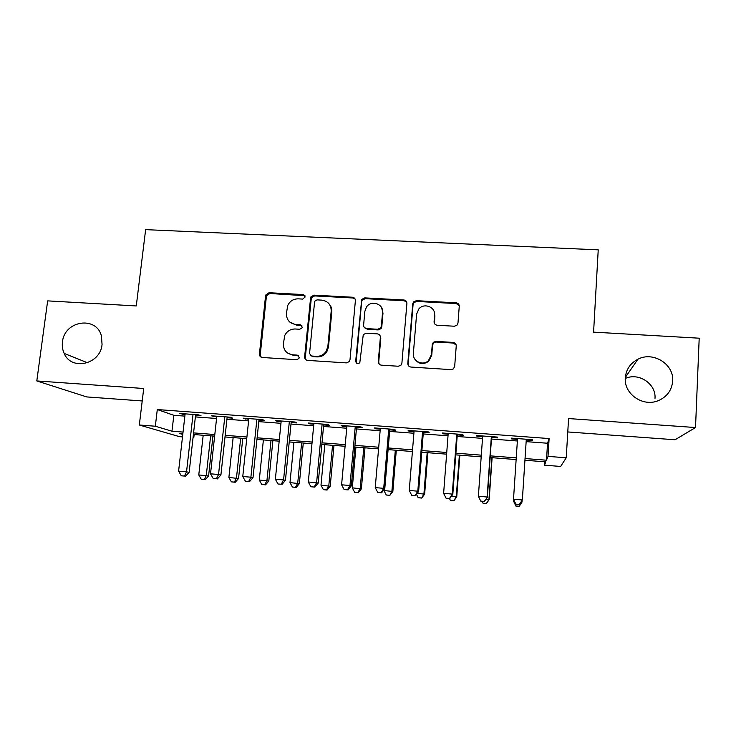<?xml version="1.0" encoding="UTF-8"?>
<svg xmlns="http://www.w3.org/2000/svg" width="736" height="736" viewBox="0 0 736 736"><rect width="100%" height="100%" fill="white"/><g stroke="black" fill="none" stroke-linecap="round" stroke-linejoin="round"><path stroke-width="1.1" d="M305.201 296.948L303.158 294.566L269.036 292.726L265.641 295.099L259.431 354.007C259.422 356.003 260.378 357.162 262.31 357.484L296.728 359.702L298.945 358.469L299.239 357.549L297.188 355.102L292.707 354.816C286.47 353.777 283.369 350.069 283.378 343.694L284.758 335.478C286.985 331.136 290.49 328.974 295.274 328.992L299.736 329.259L301.99 327.934L302.229 327.115L300.187 324.705L295.734 324.438C289.515 323.435 286.414 319.783 286.433 313.462L287.666 305.642C289.818 301.125 293.351 298.862 298.273 298.844L302.717 299.092L305.201 296.948M304.971 295.716L269.827 293.498L266.441 295.872L260.268 354.596L261.188 357.19M298.761 355.92L292.707 354.816M301.898 325.689L296.424 325.119L295.734 324.438M625.296 377.973C623.843 393.87 642.804 407.164 658.113 400.724C666.982 396.916 671.839 390.338 672.676 381C674.093 364.118 653.053 351.1 637.919 359.223C630.246 363.28 626.042 369.527 625.296 377.973M62.468 341.964C61.962 346.03 62.523 349.848 64.17 353.427C71.401 371.156 100.455 364.412 102.056 344.503L101.439 336.076C96.526 315.542 64.299 320.546 62.468 341.964M454.324 326.223L456.89 325.312L457.976 323.086L459.255 306.314C459.2 304.29 458.151 303.122 456.118 302.818L416.364 300.674L413.531 301.898L412.74 303.775L407.799 363.492C407.836 365.525 408.866 366.721 410.9 367.052L450.993 369.638L453.358 368.911L454.673 366.482L456.237 345.975C456.182 343.933 455.133 342.746 453.082 342.415L435.924 341.384L433.338 342.314L432.262 344.522L431.462 354.632L428.389 360.732C422.722 366.178 412.372 361.174 413.365 353.51L416.594 314.171L418.848 308.945C424.065 302.496 435.638 307.041 434.599 315.183L434.084 321.724C434.12 323.748 435.16 324.916 437.193 325.238L454.324 326.223M526.148 441.637L547.538 443.238L549.12 438.555L548.016 456.384L566.242 457.783L560.639 466.449L544.484 465.18L545.818 461.868L524.934 460.248M182.5 436.88L179.4 436.641L139.325 425.003L143.713 388.498L36.8 380.935L47.656 300.877L136.27 305.946L145.636 229.641L598.23 249.854L593.584 332.138L699.2 338.192L695.52 427.542L568.569 418.554L566.242 457.783M139.325 425.003L155.333 426.227L171.976 431.222L183.043 432.078M549.12 438.555L157.292 409.547L155.333 426.227M355.387 300.656C355.368 298.669 354.366 297.528 352.397 297.224L313.922 295.145L310.675 297.096L304.63 356.896C304.63 358.901 305.615 360.07 307.574 360.401L346.38 362.894L349.278 361.588L349.996 359.794L355.387 300.656M364.725 297.887L403.834 299.994C405.84 300.306 406.861 301.456 406.898 303.462L401.902 363.115L400.872 365.277L398.259 366.243L381.322 365.148C379.307 364.817 378.286 363.63 378.267 361.597L380.374 337.382C380.346 335.368 379.334 334.199 377.329 333.877L366.215 333.215L363.28 334.576L359.803 362.774C357.613 364.2 356.252 363.667 355.7 361.164L361.68 299.432L364.725 297.887L365.222 298.66L404.202 300.766L403.834 299.994M567.778 431.949L675.078 439.76L695.52 427.542M36.8 380.935L86.728 396.925L142.214 400.964M195.546 415.38L201.038 415.785L198.545 414.856L179.602 413.439L185.03 414.598M227.084 417.726L232.64 418.14L230.386 417.22L211.241 415.794L216.734 416.962M258.952 420.109L264.564 420.523L262.55 419.612L243.211 418.177L248.759 419.345M291.143 422.501L296.82 422.924L295.053 422.032L275.512 420.578L277.426 421.48L281.124 421.756M323.674 424.93L329.406 425.353L327.897 424.479L308.154 423.007L309.81 423.899L313.821 424.194M352.866 297.28L352.82 297.832M356.555 427.377L362.342 427.809L361.091 426.944L341.136 425.463L342.534 426.337L346.868 426.659M389.767 429.852L395.618 430.293L394.634 429.438L374.468 427.938L375.608 428.803L380.273 429.143M423.338 432.354L429.254 432.796L428.536 431.958L408.149 430.45L409.032 431.287L414.018 431.664M457.268 434.884L463.248 435.326L462.806 434.516L442.198 432.98L442.805 433.808L448.141 434.203M491.556 437.442L497.6 437.892L497.444 437.092L476.615 435.537L476.946 436.347L482.623 436.77M157.292 409.547L173.816 415.297L184.865 416.116M195.371 416.907L216.568 418.49M226.918 419.262L248.602 420.882M258.787 421.645L280.968 423.301M290.996 424.056L313.674 425.748M323.536 426.484L346.73 428.223M356.408 428.95L380.135 430.716M389.638 431.434L413.89 433.246M423.218 433.946L448.012 435.795M457.148 436.476L482.503 438.371M491.446 439.042L517.371 440.984M526.249 440.027L532.321 440.478L532.459 439.696L511.4 438.132L511.446 438.923L517.472 439.374M655.003 398.378C656.245 383.824 638.701 372.195 625.278 378.479M544.695 461.776L544.484 465.18M194.148 434.553L193.789 437.764L193.034 437.708M525.044 458.546L546.48 460.202L548.016 456.384M193.577 432.897L214.811 434.534M225.188 435.344L246.91 437.018M257.122 437.81L279.34 439.53M289.386 440.312L312.119 442.069M321.991 442.833L345.239 444.636M354.945 445.381L378.718 447.221M388.24 447.957L412.546 449.843M421.884 450.561L446.743 452.484M455.897 453.192L481.307 455.161M490.268 455.86L516.249 457.866M182.859 433.679L179.234 433.394L182.776 434.461M193.053 437.543L193.789 437.764M516.138 459.558L490.148 457.544M481.188 456.844L455.768 454.876M446.614 454.158L421.756 452.235M412.408 451.508L388.102 449.613M378.571 448.877L354.798 447.028M345.092 446.274L321.844 444.47M311.963 443.707L289.23 441.94M279.183 441.158L256.956 439.429M246.744 438.638L225.014 436.954M214.636 436.144L193.393 434.498M173.816 415.297L171.976 431.222M547.538 443.238L546.48 460.202M182.234 414.386L182.326 413.641M213.642 416.732L213.725 415.978M245.364 419.097L245.447 418.342M277.426 421.48L277.5 420.725M309.81 423.899L309.884 423.136M342.534 426.337L342.608 425.574M375.608 428.803L375.673 428.03M409.032 431.287L409.096 430.514M442.805 433.808L442.87 433.026M476.946 436.347L477.002 435.565M532.321 440.478L532.376 439.686M511.446 438.923L511.502 438.132M289.874 322.12L296.442 325.119M287.491 352.967L293.434 355.396M355.083 298.982L352.93 297.988L314.576 295.918L311.337 297.859L305.32 357.475L306.121 359.941M317.05 299.874L314.796 301.199L314.557 302.018L309.552 353.574L311.622 356.022L316.37 356.325C320.464 356.426 323.72 354.78 326.131 351.366L327.86 346.444L331.2 311.098C331.163 304.75 328.017 301.098 321.761 300.132L317.05 299.874M310.675 355.736L311.622 356.022M329.314 304.17C331.191 306.342 332.019 308.899 331.798 311.825L328.477 347.061L326.747 351.964C324.346 355.359 321.098 357.006 317.014 356.905L312.285 356.601M406.76 302.22L404.202 300.766M380.024 335.616L380.816 338.026L378.718 362.167L379.215 364.21M365.222 298.66L362.186 300.196L361.643 301.723L356.233 361.726L356.592 363.179M382.545 312.423C383.714 303.812 371.054 299.69 366.408 307.124L364.835 311.429L363.612 325.128C363.63 327.124 364.633 328.293 366.62 328.606L377.734 329.259L380.613 327.98L381.349 326.158L382.545 312.423L382.987 313.15L381.598 307.694M364.486 327.63L366.62 328.606M382.987 313.15L381.791 326.839L381.055 328.652L378.194 329.93L367.117 329.277M434.222 311.871L434.866 315.9L434.442 323.5M414.69 358.92C418.508 364.145 423.163 364.936 428.683 361.302L431.747 355.23L431.462 354.632M456.173 345.046L453.293 343.059L436.181 342.028L433.614 342.948L432.547 345.147L431.747 355.23M459.236 305.67L456.311 303.582L416.686 301.438L413.871 302.652L413.08 304.538L408.158 364.053L408.498 365.81M203.182 435.261L198.775 474.922L208.582 475.999L212.962 436.016M204.277 479.559L201.287 479.302L205.206 479.716L204.277 479.559L206.273 475.557L210.643 435.841M201.287 479.302L198.775 474.922M208.582 475.999L205.206 479.716M193.016 414.442L186.548 471.804L178.6 471.141L185.122 413.853M195.629 414.635L189.152 472.3L186.548 471.804L184.46 476.063L181.286 475.796L184.46 476.063M185.509 476.247L189.152 472.3M178.6 471.141L181.286 475.796M233.137 437.58L228.887 477.462L238.547 478.52L242.779 438.334M234.388 482.108L231.362 481.85L235.226 482.264L234.388 482.108L236.458 478.096L240.672 438.168M231.362 481.85L228.887 477.462M238.547 478.52L235.226 482.264M263.387 439.935L259.284 480.019L268.806 481.068L272.881 440.671M264.785 484.693L261.731 484.426L265.549 484.84L264.785 484.693L266.929 480.663L270.995 440.524M261.731 484.426L259.284 480.019M268.806 481.068L265.549 484.84M293.931 442.308L289.984 482.604L299.359 483.635L303.278 443.035M295.495 487.296L292.404 487.03L296.157 487.434L295.495 487.296L297.712 483.248L301.622 442.897M292.404 487.03L289.984 482.604M299.359 483.635L296.157 487.434M324.788 444.7L320.988 485.208L330.216 486.238L333.978 445.418M326.499 489.928L323.38 489.661L327.078 490.056L326.499 489.928L328.79 485.87L332.543 445.308M323.38 489.661L320.988 485.208M330.216 486.238L327.078 490.056M224.793 416.806L218.546 474.49L210.514 473.818L216.816 416.208M227.166 416.981L220.91 474.959L218.546 474.49L216.384 478.768L213.182 478.492L216.384 478.768M217.341 478.943L220.91 474.959M210.514 473.818L213.182 478.492M256.901 419.189L250.893 477.195L242.77 476.514L248.842 418.591M259.026 419.354L253.009 477.655L250.893 477.195L248.639 481.491L245.401 481.215L248.639 481.491M249.504 481.666L253.009 477.655M242.77 476.514L245.401 481.215M289.34 421.608L283.572 479.936L275.365 479.246L281.198 421.001M294.556 324.3L294.336 324.769M291.226 421.746L285.439 480.378L283.572 479.936L281.244 484.251L277.969 483.975L281.244 484.251M281.998 484.408L285.439 480.378M275.365 479.246L277.969 483.975M322.129 424.046L316.6 482.706L308.31 482.016L313.895 423.43M323.748 424.166L318.21 483.12L316.6 482.706L314.18 487.03L310.868 486.754L314.18 487.03M314.833 487.186L318.21 483.12M308.31 482.016L310.868 486.754M355.939 447.12L352.305 487.848L361.376 488.86L364.982 447.819M357.816 492.586L354.669 492.32L358.303 492.706L357.816 492.586L360.189 488.511L363.777 447.727M354.669 492.32L352.305 487.848M361.376 488.86L358.303 492.706M355.258 426.512L349.977 485.502L341.596 484.803L346.941 425.896M356.62 426.613L351.32 485.898L349.977 485.502L347.475 489.845L344.126 489.569L347.475 489.845M348.027 489.992L351.32 485.898M341.596 484.803L344.126 489.569M384.008 489.716L383.934 490.507L392.849 491.51L396.29 450.257M389.445 495.264L386.271 494.997L389.841 495.383L391.892 491.179L395.324 450.174M386.271 494.997L383.934 490.507M392.849 491.51L389.841 495.383M388.737 429.005L383.714 488.336L375.24 487.618L380.337 428.38M389.832 429.088L384.79 488.704L383.714 488.336L381.119 492.697L377.743 492.402L381.119 492.697M381.561 492.826L384.79 488.704M375.24 487.618L377.743 492.402M417.275 493.313L424.635 494.187L427.91 452.714M421.397 497.978L418.186 497.702L421.691 498.088L423.927 493.874L427.184 452.649M418.186 497.702L416.475 494.362M424.635 494.187L421.691 498.088M422.574 431.517L417.809 491.188L409.253 490.47L414.083 430.891M423.402 431.581L418.618 491.547L417.809 491.188L415.132 495.567L411.709 495.282L415.132 495.567M415.463 495.696L418.618 491.547M409.253 490.47L411.709 495.282M451.49 496.193L456.743 496.892L459.844 455.188M453.67 500.71L450.432 500.443L453.864 500.82L456.283 496.598L459.365 455.152M450.432 500.443L449.494 498.576M456.743 496.892L453.864 500.82M456.78 434.065L452.281 494.077L443.624 493.35L448.196 433.421M457.332 434.102L452.806 494.408L452.281 494.077L449.503 498.474L446.053 498.18L449.503 498.474M449.724 498.594L452.806 494.408M443.624 493.35L446.053 498.18M486.082 499.109L489.182 499.624L492.108 457.691M486.275 503.479L483 503.203L486.367 503.58L488.962 499.348L491.878 457.672M483 503.203L482.08 501.326M489.182 499.624L486.367 503.58M491.354 436.632L487.122 497.002L478.372 496.266L482.678 435.988M491.611 436.66L487.361 497.306L484.251 501.409L480.764 501.115L484.251 501.409M484.362 501.52L487.361 497.306M478.372 496.266L480.764 501.115M513.792 500.029L513.7 501.428L514.519 501.501M521.051 502.053L521.98 502.127L522.091 500.544M515.899 506.083L513.7 501.428L515.899 506.083L519.211 506.276L515.899 505.991M519.211 506.276L521.98 502.127L519.202 506.359M515.853 504.188L519.386 504.381L515.853 504.188L513.507 499.21L517.528 438.582M515.853 504.086L513.507 499.21L522.348 499.956L519.377 504.482M526.304 439.236L522.348 499.956L519.386 504.381M303.848 295.338L303.158 294.566M297.896 355.681L297.188 355.102M300.886 325.376L300.187 324.705M260.268 354.596L259.431 354.007M266.303 296.525L265.503 295.762M269.827 293.498L269.036 292.726M305.32 357.475L304.63 356.896M311.024 298.963L310.362 298.209M314.576 295.918L313.922 295.145M352.93 297.988L352.397 297.224M317.014 356.905L316.37 356.325M328.477 347.061L327.86 346.444M331.798 311.825L331.2 311.098M378.718 362.167L378.267 361.597M380.816 338.026L380.374 337.382M356.233 361.726L355.7 361.164M361.643 301.723L361.137 300.969M378.194 329.93L377.734 329.259M381.791 326.839L381.349 326.158M434.35 322.423L434.084 321.724M434.866 315.9L434.599 315.183M432.547 345.147L432.262 344.522M436.181 342.028L435.924 341.384M453.293 343.059L453.082 342.415M408.158 364.053L407.799 363.492M413.08 304.538L412.74 303.775M416.686 301.438L416.364 300.674M456.311 303.582L456.118 302.818M404.358 300.067L403.852 300.04M456.651 302.882L456.127 302.855M87.547 362.784L64.17 353.427M625.333 377.402L637.919 359.223M266.441 295.872L265.641 295.099M311.337 297.859L310.675 297.096M326.747 351.964L326.131 351.366M381.055 328.652L380.613 327.98M362.186 300.196L361.68 299.432M428.683 361.302L428.389 360.732M433.614 342.948L433.338 342.314M413.871 302.652L413.531 301.898"/></g></svg>

